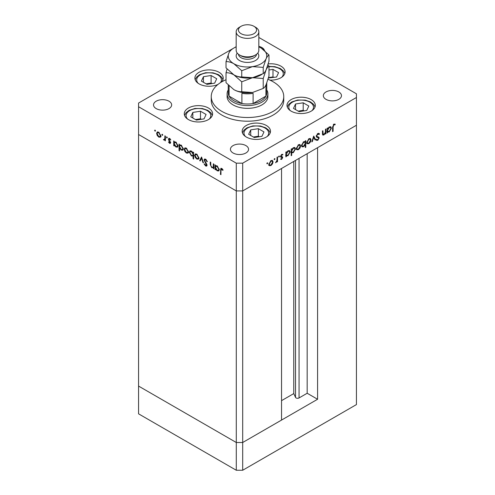 <?xml version="1.0" encoding="UTF-8"?>
<svg xmlns="http://www.w3.org/2000/svg" width="495" height="495" viewBox="0 0 495 495"><rect width="100%" height="100%" fill="white"/><g stroke="black" fill="none" stroke-linecap="round" stroke-linejoin="round"><path stroke-width="0.74" d="M317.586 399.261L242.692 442.499L236.288 442.499L138.563 386.081L138.563 134.498L236.288 190.922L138.563 134.498L138.563 106.753L236.288 163.171L242.692 163.171L242.692 190.922L236.288 190.922L242.692 190.922L242.692 442.499L281.544 420.076L281.544 168.492L242.692 190.922L356.437 125.247L317.586 147.677L317.586 399.261L307.178 393.253L299.06 397.937A2.116 1.219 180 0 1 296.066 397.937A2.116 1.219 180 0 1 295.521 397.386L293.758 393.593L281.544 400.647M242.692 163.171L356.437 97.503L356.437 404.582L242.692 470.25L236.288 470.25L138.563 413.832L138.563 386.081L236.288 442.499L236.288 470.25M236.288 163.171L236.288 442.499L242.692 442.499L242.692 470.25M293.758 393.593L293.758 161.438M307.178 393.253L307.178 153.691M227.112 93.802L227.112 96.575A20.388 11.775 0 0 0 233.083 104.903A20.388 11.775 0 0 0 255.302 107.452A20.388 11.775 0 0 0 267.888 96.575L267.888 93.802A20.388 11.775 180 0 1 255.302 104.68A20.388 11.775 180 0 1 233.083 102.125A20.388 11.775 180 0 1 227.112 93.802A20.388 11.775 180 0 1 228.245 89.935M226.023 79.72A36.253 20.926 0 0 0 211.247 96.575A36.253 20.926 0 0 0 221.865 111.375A36.253 20.926 0 0 0 261.372 115.91A36.253 20.926 0 0 0 283.753 96.575A36.253 20.926 0 0 0 273.135 81.78A36.253 20.926 0 0 0 268.043 79.33M211.247 96.575L211.247 100.275A36.253 20.926 0 0 0 221.865 115.075A36.253 20.926 0 0 0 261.372 119.611A36.253 20.926 0 0 0 283.753 100.275L283.753 96.575M311.163 99.594A14.157 8.174 0 0 0 295.738 97.818A14.157 8.174 0 0 0 286.995 105.373A14.157 8.174 0 0 0 291.14 111.152A14.157 8.174 0 0 0 306.572 112.928A14.157 8.174 0 0 0 315.315 105.373A14.157 8.174 0 0 0 311.163 99.594M266.341 125.47A14.157 8.174 0 0 0 250.909 123.7A14.157 8.174 0 0 0 242.166 131.255A14.157 8.174 0 0 0 246.312 137.035A14.157 8.174 0 0 0 261.744 138.804A14.157 8.174 0 0 0 270.487 131.255A14.157 8.174 0 0 0 266.341 125.47M208.445 108.028A14.157 8.174 0 0 0 193.013 106.252A14.157 8.174 0 0 0 184.276 113.807A14.157 8.174 0 0 0 188.422 119.586A14.157 8.174 0 0 0 203.853 121.362A14.157 8.174 0 0 0 212.596 113.807A14.157 8.174 0 0 0 208.445 108.028M221.457 82.015A14.157 8.174 0 0 0 223.214 78.08A14.157 8.174 0 0 0 219.062 72.301A14.157 8.174 0 0 0 203.631 70.525A14.157 8.174 0 0 0 194.894 78.08A14.157 8.174 0 0 0 199.04 83.859A14.157 8.174 0 0 0 217.998 84.416M269.849 80.103A14.157 8.174 0 0 0 285.095 71.948A14.157 8.174 0 0 0 280.943 66.169A14.157 8.174 0 0 0 268.222 63.923M156.185 108.603A9.065 5.235 180 0 1 153.53 104.903A9.065 5.235 180 0 1 159.124 100.07A9.065 5.235 180 0 1 168.999 101.203A9.065 5.235 180 0 1 171.654 104.903A9.065 5.235 180 0 1 166.06 109.735A9.065 5.235 180 0 1 156.185 108.603M326.001 99.353A9.065 5.235 180 0 1 323.346 95.653A9.065 5.235 180 0 1 328.94 90.82A9.065 5.235 180 0 1 338.815 91.952A9.065 5.235 180 0 1 341.47 95.653A9.065 5.235 180 0 1 335.876 100.485A9.065 5.235 180 0 1 326.001 99.353M245.897 145.598A9.065 5.235 0 0 0 236.022 144.466A9.065 5.235 0 0 0 230.429 149.298A9.065 5.235 0 0 0 233.083 152.998A9.065 5.235 0 0 0 242.958 154.131A9.065 5.235 0 0 0 248.552 149.298A9.065 5.235 0 0 0 245.897 145.598M264.454 50.41A9.065 5.235 0 0 0 261.917 47.557A9.065 5.235 0 0 0 258.829 46.388M356.437 97.503L356.437 93.802L258.829 37.447M213.84 167.384L211.773 167.706L210.245 164.427L210.245 162.007L210.746 162.298L210.808 165.639L211.86 167.18L212.887 167.261L213.258 166.728L213.333 163.796L213.84 164.086L213.84 168.814L213.097 167.848M204.058 160.027L204.509 159.074L205.66 159.198L207.368 161.599L206.891 161.655L205.66 159.866L204.825 159.755L204.565 160.324L206.693 164.105L207.009 165.274L206.638 166.11L205.629 165.986L204.132 164.024L204.59 163.888L205.685 165.355L206.502 165.008L204.058 160.027L204.98 158.969M207.114 164.977L206.31 165.441L206.941 164.755M201.545 156.989L203.488 162.843L202.938 162.527L201.583 158.295L200.221 160.955L199.677 160.64L201.545 156.989M198.322 159.161L196.763 159.044L195.203 157.361L194.646 155.356L195.284 153.964L196.763 154.143L198.885 157.806L198.235 159.217M187.902 153.141L186.337 153.023L184.784 151.346L184.22 149.342L184.858 147.949L186.337 148.129L188.459 151.786L187.809 153.196M174.549 141.848L175.904 142.102L178.039 145.796L177.427 147.139L175.886 146.99L174.228 145.072L174.228 145.951L173.726 145.66L173.726 140.927L174.401 141.923M155.071 130.074L155.535 130.884L155.071 131.15L154.601 130.346L155.071 130.074M155.535 130.884L155.071 131.15L155.535 130.884M160.293 137.202L158.734 137.084L157.175 135.407L156.618 133.403L157.255 132.01L158.734 132.19L160.856 135.853L160.207 137.257M162.329 134.263L162.799 135.073L162.329 135.345L161.865 134.535L162.329 134.263M162.799 135.073L162.329 135.345L162.799 135.073M165.386 139.565L163.882 140.06L163.443 139.646L164.792 138.984L164.885 135.822L165.386 136.113L165.386 140.846L164.885 140.555L164.885 139.856L164.612 140.104M163.981 139.534L165.262 139.083M166.858 136.88L167.329 137.69L166.858 137.957L166.394 137.152L166.858 136.88M167.329 137.69L166.858 137.957L167.329 137.69M170.565 142.671L170.249 143.401L169.525 143.315L168.479 142.04L168.82 141.83L169.525 142.733L170.057 142.405L168.597 139.98L168.752 138.365L169.606 138.464L170.775 139.782L170.441 140.029L169.63 139.064L168.906 139.404L170.565 142.671M169.525 142.733L170.49 142.158M170.063 138.81L168.906 139.404M179.871 144.917L181.22 145.171L183.36 148.865L182.748 150.208L181.207 150.059L179.549 148.104L179.549 150.932L179.042 150.641L179.042 143.995L179.716 144.992M193.638 155.715L191.46 155.981L189.325 152.287L189.931 150.944L191.478 151.093L193.137 153.011L193.137 152.132L193.638 152.423L193.638 159.062L193.137 158.771L192.951 156.129M215.814 165.67L217.163 165.924L219.297 169.618L218.691 170.961L217.15 170.812L215.492 168.894L215.492 169.773L214.985 169.482L214.985 164.748L215.659 165.745M222.23 168.851L220.956 170.36L220.956 174.667L220.448 174.376L220.838 168.368L221.76 168.492L223.109 170.02L222.812 170.348L221.215 169.092L222.014 168.628M322.387 133.693L324.002 134.337L325.401 132.276L325.475 129.251L325.976 128.96L325.976 133.693L325.475 133.984L325.475 133.13L323.916 134.968L322.851 135.092L322.387 131.039L322.889 130.748L323.223 134.467L322.4 133.99M319.034 134.547L317.802 134.182L316.707 135.908L316.905 136.428L318.836 137.226L319.151 138.037L317.765 140.345L316.274 140.11L316.732 139.448L317.827 139.646L318.644 138.352L318.279 137.728L316.775 137.239L316.2 136.193L317.802 133.514L318.99 133.403L319.51 133.947L319.034 134.547L317.66 133.607M316.206 136.026L317.128 136.589L316.206 136.051M316.67 140.425L316.274 140.11M316.732 139.448L316.268 139.237M317.555 137.313L316.72 137.059L317.524 137.517M313.688 136.057L315.624 139.67L315.08 139.986L313.725 137.325L312.364 141.558L311.819 141.867L313.688 136.057M311.027 139.949L310.464 141.947L308.905 143.637L307.346 143.754L306.782 142.393L308.905 138.736L310.384 138.557L311.027 139.949L310.402 139.584M300.601 145.963L300.044 147.968L298.479 149.651L296.926 149.775L296.363 148.413L298.479 144.757L299.964 144.571L300.601 145.963L299.976 145.604M285.869 155.393L286.37 155.684L286.37 156.562L285.869 156.853L285.869 152.12L286.37 151.829L286.37 152.646L288.041 150.783L289.563 150.629L290.181 152.008L288.028 155.69L286.611 155.875M267.281 162.768L267.752 163.034L267.281 163.845L266.817 163.573L267.281 162.768L267.752 163.034L267.281 162.768M267.281 163.845L266.817 163.573L267.281 163.845M273.073 161.859L272.51 163.864L270.951 165.547L269.391 165.67L268.828 164.309L270.951 160.652L272.429 160.467L273.073 161.859L272.448 161.5M274.546 158.573L275.01 158.846L274.546 159.656L274.075 159.384L274.546 158.573L275.01 158.846L274.546 158.573M274.546 159.656L274.075 159.384L274.546 159.656M277.027 157.224L277.528 156.934L277.528 161.667L277.027 161.958L277.027 161.259L275.585 162.707L276.934 160.491L277.027 157.224M279.001 155.999L279.471 156.272L279.001 157.082L278.537 156.81L279.001 155.999L279.471 156.272L279.001 155.999M279.001 157.082L278.537 156.81L279.001 157.082M282.583 155.009L281.773 154.984L281.049 156.16L282.515 156.896L282.701 157.521L281.667 159.359L280.622 159.291L280.962 158.691L281.667 158.777L282.2 157.831L280.739 157.094L280.547 156.476L281.748 154.415L282.917 154.378L282.583 155.009L281.655 154.471M280.962 158.691L281.667 158.777M282.063 157.484L280.609 156.866M280.572 156.173L282.212 156.723M291.184 152.287L291.691 152.571L291.691 155.399L291.184 155.69L291.184 149.051L291.691 148.76L291.691 149.577L293.362 147.708L294.878 147.559L295.496 148.939L293.349 152.615L291.945 152.769M304.784 141.508L305.273 141.793L305.273 140.914L305.78 140.623L305.78 147.263L305.273 147.553L305.273 144.787L303.602 146.693L302.086 146.848L301.467 145.468L303.621 141.787L305.044 141.607M327.127 131.571L327.634 131.862L327.634 132.74L327.127 133.031L327.127 128.298L327.634 128.007L327.634 128.824L329.305 126.955L330.821 126.807L331.44 128.186L329.293 131.862L327.876 132.047M333.871 124.901L333.098 127.023L333.098 131.33L332.591 131.62L332.591 127.246L333.902 124.22L335.251 124.189L334.954 124.858L333.382 124.622M236.171 46.697L234.005 47.947M231.722 49.265L138.563 103.053L138.563 106.753M272.145 163.653L272.51 163.864M270.32 165.181L270.951 165.547M270.146 165.083L268.593 165.206M271.99 160.337L272.262 161.228M268.878 163.752L269.812 165.07L270.951 164.965L272.566 162.15L272.101 161.098L271.118 160.559M268.835 164.476L269.812 165.07M270.487 160.962L270.951 161.228L269.336 164.012M272.101 161.098L270.951 161.228M277.027 161.376L277.528 161.667M275.703 162.428L276.024 162.614M280.956 158.697L281.667 159.359M281.259 157.02L281.933 157.41M281.896 154.335L282.428 154.916M281.333 154.731L281.773 154.984M280.628 155.919L281.049 156.16M281.717 156.439L282.701 157.521M281.903 157.057L281.878 157.373M285.869 156.272L286.37 156.562M285.869 152.355L286.37 152.646M289.105 150.486L289.377 151.402M289.538 151.637L290.181 152.008M287.428 155.337L288.028 155.69M287.224 155.226L285.572 155.226M285.869 153.895L286.834 155.244L288.022 155.108L289.674 152.293L289.191 151.247L288.183 150.709M285.869 154.65L286.834 155.244M287.57 151.111L288.028 151.371L286.37 154.186M289.191 151.247L288.028 151.371M291.184 155.108L291.691 155.399M291.184 149.286L291.691 149.577M294.426 147.411L294.692 148.327M294.859 148.568L295.496 148.939M292.743 152.268L293.349 152.615M292.545 152.151L290.887 152.114M291.184 150.827L292.155 152.175L293.343 152.039L294.995 149.224L294.506 148.178L293.504 147.634M291.184 151.581L292.155 152.175M292.885 148.036L293.343 148.302L291.691 151.111M294.506 148.178L293.343 148.302M299.679 147.758L300.044 147.968M297.848 149.286L298.479 149.651M297.681 149.187L296.121 149.311M299.524 144.441L299.797 145.332M296.406 147.857L297.34 149.174L298.485 149.069L300.1 146.254L299.63 145.202L298.646 144.664M296.369 148.58L297.34 149.174M298.021 145.066L298.485 145.332L296.864 148.116M299.63 145.202L298.485 145.332M304.976 141.62L304.976 142.362M305.273 146.972L305.78 147.263M304.957 144.602L305.273 144.787M302.971 146.328L303.602 146.693M302.662 146.31L301.733 146.526M301.467 145.617L302.457 146.229L303.614 146.105L305.273 143.29L304.815 142.238L303.627 142.368L301.969 145.177L302.457 146.229M304.815 142.238L303.806 141.688M303.163 142.102L303.627 142.368M301.511 144.917L301.969 145.177M310.105 141.743L310.464 141.947M308.274 143.272L308.905 143.637M308.1 143.173L306.547 143.29M309.95 138.427L310.223 139.318M306.832 141.836L307.766 143.16L308.905 143.055L310.526 140.233L310.056 139.182L309.072 138.65M306.789 142.56L307.766 143.16M308.447 139.052L308.905 139.318L307.29 142.102M310.056 139.182L308.905 139.318M313.502 136.626L314.826 139.206L315.624 139.67M313.347 137.109L313.725 137.325M311.986 141.341L312.364 141.558M318.57 133.285L319.51 133.947M318.706 133.483L318.328 133.966M317.301 133.891L317.802 134.182M316.268 135.655L316.707 135.908M318.038 136.768L319.151 138.037M317.165 139.751L317.765 140.345M316.967 139.881L316.293 140.085M325.475 133.403L325.976 133.693M323.198 134.454L323.916 134.968M323.117 134.504L322.536 134.72M327.127 132.45L327.634 132.74M327.127 128.533L327.634 128.824M330.369 126.664L330.635 127.574M330.802 127.815L331.44 128.186M328.686 131.515L329.293 131.862M328.488 131.404L326.83 131.398M327.127 130.074L328.098 131.423L329.28 131.286L330.938 128.471L330.45 127.425L329.441 126.881M327.127 130.828L328.098 131.423M328.829 127.283L329.286 127.549L327.634 130.364M330.45 127.425L329.286 127.549M332.591 131.039L333.098 131.33M334.304 124.053L334.156 124.394L334.954 124.858M334.156 124.394L333.438 124.319M333.605 124.418L334.236 124.783M161.098 136.744L159.532 136.626M159.359 136.725L158.734 137.084M157.54 135.197L157.175 135.407M157.243 133.037L156.618 133.403M157.422 132.765L157.695 131.88M158.567 132.103L157.589 132.635L157.119 133.687L158.734 136.509L159.879 136.614L160.355 135.556L158.734 132.771L157.589 132.635M159.879 136.614L160.85 136.02M159.198 132.505L158.734 132.771M160.807 135.29L160.355 135.556M165.386 140.264L164.885 140.555M165.12 139.72L163.882 140.06M164.687 139.596L164.247 139.182M163.833 139.417L163.443 139.646M164.779 139.07L165.596 138.52M165.386 138.643L164.792 138.984M170.54 142.956L169.525 143.315M168.826 141.836L168.479 142.04M170.299 141.681L169.921 141.898M169.723 140.846L169.333 141.069M168.974 139.763L168.597 139.98M169.395 139.516L169.203 138.674L168.405 139.138M169.203 138.674L169.253 138.315M174.228 145.369L173.726 145.66M174.525 142.647L174.525 141.861M177.773 146.823L176.857 146.619M176.505 146.631L175.886 146.99M174.543 144.887L174.228 145.072M175.694 141.991L174.673 142.535L174.228 143.575L175.88 146.402L177.062 146.532L177.532 145.499L175.886 142.671L174.673 142.535M177.062 146.532L178.033 145.932M176.344 142.405L175.886 142.671M177.99 145.233L177.532 145.499M179.549 150.35L179.042 150.641M179.846 145.722L179.846 144.936M183.088 149.898L182.172 149.688M181.826 149.7L181.207 150.059M181.015 145.06L179.994 145.604L179.549 146.644L181.201 149.478L182.377 149.608L182.853 148.568L181.201 145.74L179.994 145.604M182.377 149.608L183.354 149.007M181.665 145.474L181.201 145.74M183.311 148.308L182.853 148.568M188.7 152.677L187.141 152.559M186.962 152.664L186.337 153.023M185.149 151.136L184.784 151.346M184.845 148.976L184.22 149.342M185.025 148.704L185.297 147.813M186.176 148.036L185.192 148.574L184.722 149.626L186.343 152.441L187.481 152.547L187.958 151.495L186.343 148.71L185.192 148.574M187.481 152.547L188.459 151.953M186.801 148.444L186.343 148.71M188.416 151.229L187.958 151.495M193.638 158.48L193.137 158.771M193.935 155.541L192.264 155.517M192.072 155.628L191.46 155.981M189.962 151.922L189.325 152.287M190.129 151.68L190.389 150.796M193.638 152.72L193.137 153.011M193.638 154.217L193.137 154.508L191.485 151.674L190.303 151.544L189.826 152.578L191.472 155.405L192.691 155.541L193.638 154.966M191.305 151L190.303 151.544M191.942 151.414L191.485 151.674M192.691 155.541L193.137 154.508M199.126 158.697L197.561 158.579M197.387 158.678L196.763 159.044M195.568 157.15L195.203 157.361M195.271 154.997L194.646 155.356M195.451 154.725L195.723 153.834M196.595 154.056L195.618 154.595L195.148 155.64L196.763 158.462L197.907 158.567L198.384 157.509L196.763 154.725L195.618 154.595M197.907 158.567L198.879 157.973M197.227 154.459L196.763 154.725M198.835 157.249L198.384 157.509M203.315 162.31L202.938 162.527M201.954 158.078L201.583 158.295M200.586 160.244L199.677 160.64M200.475 160.176L201.799 157.596M207.3 161.419L206.891 161.655M206.161 159.576L205.66 159.866M205.741 159.248L204.825 159.755M206.941 165.72L205.629 165.986M206.495 163.752L206.137 163.956M205.753 162.663L205.382 162.88M213.84 168.238L213.333 168.529M214.137 167.211L212.578 167.248M212.374 167.366L211.773 167.706M212.887 167.261L213.84 166.679M213.84 166.394L213.258 166.728M215.492 169.191L214.985 169.482M215.789 166.469L215.789 165.689M219.031 170.645L218.116 170.441M217.769 170.453L217.15 170.812M215.808 168.715L215.492 168.894M216.958 165.813L215.931 166.357L215.492 167.397L217.144 170.224L218.32 170.354L218.796 169.321L217.144 166.493L215.931 166.357M218.32 170.354L219.297 169.754M217.608 166.227L217.144 166.493M219.254 169.055L218.796 169.321M220.956 174.085L220.448 174.376M221.259 169.067L221.345 168.319M222.54 169.191L222.094 169.445M228.245 85.091L228.245 92.881A19.256 11.119 0 0 0 229.074 96.117A19.256 11.119 0 0 0 233.881 100.739A19.256 11.119 0 0 0 241.894 103.517A19.256 11.119 0 0 0 253.106 103.517A19.256 11.119 0 0 0 265.926 96.117A19.256 11.119 0 0 0 266.756 92.881L266.756 83.104M266.756 89.935A20.388 11.775 180 0 1 267.888 93.802M229.049 85.889A19.256 11.119 180 0 0 229.074 85.938L229.074 96.117L241.894 103.517L241.894 93.338A19.256 11.119 180 0 0 253.106 93.338L253.106 103.517L265.926 96.117L265.926 85.938A19.256 11.119 180 0 0 266.743 83.148M308.812 106.035L303.206 102.799L295.546 103.987L293.492 108.405L299.104 111.647L306.758 110.459L308.812 106.035M295.546 109.593L295.546 103.987M304.109 110.868L303.206 110.348L298.194 111.121M303.206 110.348L303.206 102.799M263.983 131.917L258.378 128.681L250.718 129.869L248.663 134.287L254.275 137.523L261.935 136.342L263.983 131.917M250.718 135.475L250.718 129.869M259.281 136.75L258.378 136.23L253.372 137.004M258.378 136.23L258.378 128.681M268.445 77.969L276.538 77.034L278.592 72.617L272.986 69.374L268.977 69.999M273.89 77.449L272.986 76.923L268.544 77.61M272.986 76.923L272.986 69.374M216.711 78.742L211.105 75.506L203.445 76.694L201.391 81.112L206.997 84.348L214.657 83.166L216.711 78.742M203.445 82.3L203.445 76.694M212.008 83.575L211.105 83.055L206.093 83.828M211.105 83.055L211.105 75.506M206.093 114.469L200.487 111.233L192.827 112.421L190.773 116.839L196.379 120.081L204.039 118.893L206.093 114.469M192.827 118.027L192.827 112.421M201.391 119.301L200.487 118.781L195.476 119.555M200.487 118.781L200.487 111.233M236.171 31.835L236.171 50.329A11.329 6.54 0 0 0 239.487 54.957L241.09 55.879A9.065 5.235 0 0 0 253.91 55.879L255.513 54.957A11.329 6.54 0 0 0 258.829 50.329L258.829 31.835A11.329 6.54 180 0 1 251.837 37.874A11.329 6.54 180 0 1 239.487 36.457A11.329 6.54 180 0 1 236.171 31.835A11.329 6.54 180 0 1 239.487 27.206L241.09 26.284A9.065 5.235 0 0 0 241.09 33.685A9.065 5.235 0 0 0 253.91 33.685A9.065 5.235 0 0 0 253.91 26.284L255.513 27.206A11.329 6.54 180 0 1 258.829 31.835M241.09 55.879L239.487 54.957A11.329 6.54 0 0 0 255.513 54.957M263.222 88.426L252.487 92.516L241.746 91.748C239.283 91.847 236.66 91.148 233.881 89.638L226.023 82.671L226.023 72.734C228.486 72.635 231.103 73.334 233.881 74.844L241.746 81.811L252.487 77.721L263.222 78.488L263.222 88.426C264.132 87.999 265.091 86.743 266.1 84.657L268.977 76.026L268.977 66.089L267.925 64.907M241.746 81.811L241.746 91.748M263.222 78.488L266.1 69.857C267.114 67.772 268.073 66.516 268.977 66.089M227.075 69.052L226.023 72.734M233.69 74.726A19.256 11.119 0 0 0 233.881 74.844A19.256 11.119 0 0 0 252.487 77.721A19.256 11.119 0 0 0 261.892 74.368M233.881 89.638A19.256 11.119 0 0 0 252.487 92.516M236.171 46.889A19.256 11.119 0 0 0 228.9 53.002A19.256 11.119 0 0 0 233.881 63.744L241.746 70.711L252.487 66.621L263.222 67.388L266.1 58.756C267.114 56.671 268.073 55.415 268.977 54.988L268.977 61.225L266.1 69.857C265.091 71.942 264.132 73.198 263.222 73.625L252.487 77.721L241.746 76.948C239.283 77.053 236.66 76.348 233.881 74.844L226.023 67.871L226.023 61.634C228.486 61.535 231.103 62.234 233.881 63.744A19.256 11.119 0 0 0 252.487 66.621A19.256 11.119 0 0 0 266.1 58.756A19.256 11.119 0 0 0 261.119 48.021A19.256 11.119 0 0 0 258.829 46.889M233.114 48.491L231.778 49.234C230.88 49.642 229.921 50.898 228.9 53.002L226.023 61.634M268.977 54.988L261.119 48.021M263.222 67.388L263.222 73.625M241.746 70.711L241.746 76.948M255.513 27.206L253.91 26.284A9.065 5.235 0 0 0 241.09 26.284M295.521 397.386L295.521 160.423M299.06 397.937L299.06 158.375M322.387 132.679L322.889 132.969M332.603 126.732L333.098 127.023M165.386 137.121L164.885 137.412M210.746 164.136L210.245 164.427M213.84 165.212L213.333 165.503M220.974 169.705L220.448 170.008M312.005 110.626A12.35 7.128 0 0 0 310.854 102.811A12.35 7.128 0 0 0 297.959 100.337A12.35 7.128 0 0 0 290.305 110.626M267.176 136.509A12.35 7.128 0 0 0 266.025 128.694A12.35 7.128 0 0 0 253.131 126.219A12.35 7.128 0 0 0 245.477 136.509M281.785 77.201A12.35 7.128 0 0 0 281.012 69.677A12.35 7.128 0 0 0 268.977 66.763M220.485 82.622A12.35 7.128 0 0 0 218.314 75.215A12.35 7.128 0 0 0 205.858 73.043A12.35 7.128 0 0 0 198.204 83.333M209.286 119.06A12.35 7.128 0 0 0 208.135 111.245A12.35 7.128 0 0 0 195.24 108.77A12.35 7.128 0 0 0 187.586 119.06M257.759 53.107A11.329 6.54 180 0 1 254.003 61.231A11.329 6.54 180 0 1 239.487 60.508A11.329 6.54 180 0 1 237.241 53.107M238.448 54.264A9.065 5.235 0 0 0 241.09 57.729A9.065 5.235 0 0 0 250.779 58.905A9.065 5.235 0 0 0 256.552 54.264M282.008 157.441L281.203 156.983M281.228 156.562L280.43 156.098M169.884 142.77L170.688 142.306M169.098 139.002L169.896 138.544M315.049 106.945L313.564 104.321L310.52 101.939L305.155 100.114L297.681 100.027L291.734 101.97L288.764 104.303L287.255 106.945M270.221 132.827L268.736 130.204L265.691 127.821L260.327 125.996L252.852 125.909L246.906 127.846L243.936 130.179L242.432 132.827M284.829 73.52L283.344 70.896L280.3 68.514L274.935 66.689L268.977 66.423M222.948 79.652L221.457 77.028L218.419 74.646L213.048 72.821L205.58 72.734L199.633 74.671L196.663 77.01L195.154 79.652M212.33 115.378L210.845 112.755L207.801 110.373L202.43 108.547L194.962 108.461L189.016 110.404L186.046 112.736L184.536 115.378"/></g></svg>
